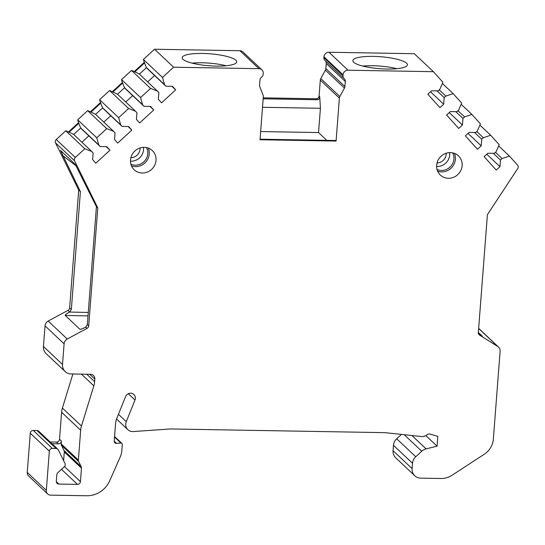 <?xml version="1.0" encoding="UTF-8"?>
<svg xmlns="http://www.w3.org/2000/svg" width="545" height="545" viewBox="0 0 545 545"><rect width="100%" height="100%" fill="white"/><g stroke="black" fill="none" stroke-linecap="round" stroke-linejoin="round"><path stroke-width="0.82" d="M48.185 321.046L67.26 339.024L87.125 328.301L85.551 327.15C82.969 328.601 81.062 329.289 79.829 329.221L65.182 315.419C65.42 314.554 66.871 313.43 69.535 312.053L68.057 310.323L48.185 321.046A5.757 5.423 -46.7 0 0 45.031 325.849L43.443 346.484L62.512 364.462A9.599 9.033 133.3 0 0 65.209 371.601A9.599 9.033 133.3 0 0 71.075 373.959L90.552 374.292A4.796 4.517 -46.7 0 1 94.83 379.041L94.632 381.65A19.198 18.074 -46.7 0 1 93.835 385.84L81.477 426.02A19.198 18.074 133.3 0 0 80.674 430.216L78.378 460.089A2.882 2.711 133.3 0 0 78.644 461.499L81.212 466.718A2.882 2.711 133.3 0 1 81.477 468.121L80.435 481.63A2.882 2.711 133.3 0 1 77.438 484.382L58.887 484.062A2.882 2.711 133.3 0 1 56.319 481.215L56.823 474.675A2.882 2.711 133.3 0 1 57.79 472.713L64.269 466.758A2.882 2.711 133.3 0 0 64.971 463.386L58.349 449.932A2.882 2.711 133.3 0 0 56.046 448.487L52.34 448.426A2.882 2.711 133.3 0 0 49.336 451.178L46.325 490.391A4.796 4.517 133.3 0 0 50.603 495.139L86.73 495.759A23.994 22.59 133.3 0 0 109.702 480.779L120.234 456.921A19.198 18.074 133.3 0 0 121.842 450.558L122.305 444.488A1.437 1.356 133.3 0 0 120.901 443.065L116.555 443.371A2.398 2.262 133.3 0 1 114.218 441L115.54 423.806A18.237 17.168 133.3 0 1 116.821 418.335L125.534 396.678A5.28 4.973 -46.7 0 1 133.879 394.505A5.28 4.973 -46.7 0 1 134.99 400.016L126.283 421.673A7.678 7.228 133.3 0 0 127.898 429.692A7.678 7.228 133.3 0 0 133.239 431.558L169.87 428.983A9.599 9.033 133.3 0 1 170.68 428.963L384.436 432.641A9.599 9.033 133.3 0 1 385.24 432.689L421.38 436.525A7.678 7.228 133.3 0 0 427.232 434.651A2.882 2.711 133.3 0 1 429.896 434.045L437.826 436.368L437.076 446.171L425.856 435.598M62.512 364.462L64.099 343.827A5.757 5.423 133.3 0 1 67.26 339.024M437.076 446.171L426.101 448.882A9.599 9.033 133.3 0 0 421.755 451.226L415.76 456.737A9.599 9.033 133.3 0 0 412.538 463.291L412.122 468.645A9.599 9.033 133.3 0 0 414.82 475.792A9.599 9.033 133.3 0 0 420.679 478.142L441.089 478.49A19.198 18.074 133.3 0 0 451.989 475.301L484.267 454.251A19.198 18.074 133.3 0 0 493.354 439.093L500.106 351.334A5.757 5.423 133.3 0 0 497.694 346.436L479.532 335.059A2.882 2.711 -46.7 0 1 478.326 332.607L487.4 214.682L517.75 168.494A2.882 2.711 133.3 0 0 517.566 165.108L509.418 156.068L502.115 158.547L500.474 160.053L499.969 166.654L496.229 170.088L484.123 156.653L487.864 153.22L494.424 153.336L496.059 151.83L499.2 144.725L490.663 135.249L483.354 137.728L481.712 139.234L481.208 145.835L477.468 149.269L465.362 135.841L469.102 132.408L475.662 132.517L477.304 131.018L480.438 123.906L471.902 114.436L464.592 116.916L462.957 118.422L462.446 125.023L458.706 128.457L446.6 115.022L450.34 111.589L456.901 111.705L458.543 110.199L461.676 103.094L453.14 93.617L445.83 96.097L444.195 97.603L443.685 104.204L439.944 107.638L427.845 94.21L431.586 90.777L438.146 90.886L439.781 89.387L442.921 82.275L433.377 71.688L348.03 70.216A4.796 4.517 133.3 0 0 343.037 74.808L342.975 75.626A3.842 3.617 133.3 0 0 344.14 78.569A3.842 3.617 133.3 0 1 345.305 81.505L344.917 86.532A3.842 3.617 133.3 0 1 344.454 88.099L339.855 96.547A3.842 3.617 133.3 0 0 339.385 98.114L336.081 141.066L260.013 139.752L263.317 96.806A3.842 3.617 133.3 0 0 263.092 95.218L259.802 86.641A3.842 3.617 133.3 0 1 259.577 85.061L259.958 80.033A3.842 3.617 133.3 0 1 261.58 77.145A3.842 3.617 133.3 0 0 263.194 74.249L263.255 73.432A4.796 4.517 133.3 0 0 258.977 68.684L173.63 67.212L162.492 77.445L164.522 84.638L165.925 86.199L172.486 86.308L175.688 89.864L161.558 102.842L158.35 99.285L158.861 92.684L157.457 91.131L150.549 88.406L140.583 97.562L142.613 104.756L144.016 106.316L150.577 106.425L153.779 109.981L139.643 122.959L136.441 119.403L136.952 112.801L135.548 111.248L128.64 108.516L118.667 117.672L120.704 124.873L122.107 126.426L128.668 126.542L131.87 130.098L117.734 143.076L114.532 139.52L115.043 132.919L113.639 131.359L106.731 128.634L96.758 137.79L98.795 144.99L100.198 146.544L106.759 146.66L109.961 150.209L95.825 163.187L92.623 159.637L93.134 153.029L91.73 151.476L84.822 148.751L75.305 157.485A2.882 2.711 133.3 0 0 74.604 160.857L97.78 207.972L88.706 325.896A2.882 2.711 -46.7 0 1 87.125 328.301M130.5 159.958A13.196 12.426 133.3 0 0 134.206 169.781A13.196 12.426 133.3 0 0 147.688 171.934A13.196 12.426 133.3 0 0 156.013 160.4A13.196 12.426 133.3 0 0 152.307 150.577A13.196 12.426 133.3 0 0 138.825 148.424A13.196 12.426 133.3 0 0 130.5 159.958M462.14 165.673A13.196 12.426 -46.7 0 1 453.822 177.207A13.196 12.426 -46.7 0 1 440.333 175.054A13.196 12.426 -46.7 0 1 436.634 165.23A13.196 12.426 -46.7 0 1 444.952 153.697A13.196 12.426 -46.7 0 1 458.434 155.85A13.196 12.426 -46.7 0 1 462.14 165.673M148.26 148.083A13.196 12.426 -46.7 0 1 149.241 154.017A13.196 12.426 -46.7 0 1 131.474 165.891M146.55 147.593A11.997 11.295 -46.7 0 1 147.79 153.724A11.997 11.295 133.3 0 1 130.889 164.208M437.608 171.171A13.196 12.426 133.3 0 0 455.375 159.29A13.196 12.426 133.3 0 0 454.394 153.356M452.677 152.873A11.997 11.295 -46.7 0 1 453.917 158.997A11.997 11.295 133.3 0 1 437.022 169.488M261.907 69.862L242.838 51.884A4.796 4.517 133.3 0 0 239.902 50.712L154.562 49.241L143.417 59.473L144.241 62.396L146.38 67.546L147.797 69.113L165.925 86.199M150.549 88.406L131.481 70.428L134.281 71.538L144.241 62.396M131.481 70.428L121.508 79.584L122.332 82.506L124.471 87.656L125.888 89.23L144.016 106.316M128.64 108.516L109.572 90.545L112.372 91.655L122.332 82.506M109.572 90.545L99.599 99.701L100.423 102.623L102.562 107.774L103.979 109.341L122.107 126.426M106.731 128.634L87.663 110.662L90.463 111.766L100.423 102.623M87.663 110.662L77.69 119.818L78.514 122.741L80.653 127.891L82.07 129.458L100.198 146.544M84.822 148.751L65.747 130.78L68.554 131.883L78.514 122.741M65.747 130.78L56.237 139.513L75.305 157.485M68.057 310.323A2.882 2.711 133.3 0 0 69.631 307.925L78.705 190.001L55.535 142.885A2.882 2.711 -46.7 0 1 56.237 139.513M43.443 346.484A9.599 9.033 133.3 0 0 46.134 353.63L65.209 371.601M81.477 426.02L62.402 408.048L72.88 373.986M62.402 408.048A19.198 18.074 133.3 0 0 61.605 412.238L59.521 439.318A2.882 2.711 133.3 0 1 56.523 442.07L50.133 441.961M57.811 449.189L38.736 431.218A2.882 2.711 133.3 0 0 36.978 430.516L33.265 430.448A2.882 2.711 133.3 0 0 30.268 433.2L27.25 472.413A4.796 4.517 -46.7 0 0 28.599 475.989L47.667 493.961M415.76 456.737L396.685 438.759L401.427 434.406M396.685 438.759A9.599 9.033 133.3 0 0 393.463 445.32L393.054 450.674A9.599 9.033 133.3 0 0 395.745 457.814L414.82 475.792M497.694 346.436L478.639 328.478A5.757 5.423 -46.7 0 1 479.416 329.078L498.491 347.049M433.377 71.688L414.309 53.717L328.962 52.245A4.796 4.517 133.3 0 0 323.962 56.837L323.9 57.654A3.842 3.617 133.3 0 0 325.065 60.59M339.855 96.547L320.78 78.569L325.379 70.128A3.842 3.617 133.3 0 0 325.849 68.554L326.237 63.533A3.842 3.617 133.3 0 0 325.276 60.795M320.78 78.569A3.842 3.617 133.3 0 0 320.31 80.142L319.091 96.015A2.882 2.711 133.3 0 1 316.093 98.768L263.235 97.855M406.577 63.166A27.352 6.002 -175.6 0 1 407.408 64.807A27.352 6.002 -175.6 0 1 383.292 68.922A27.352 6.002 -175.6 0 1 353.698 62.259A27.352 6.002 -175.6 0 1 352.867 60.611A27.352 6.002 -175.6 0 1 376.983 56.503A27.352 6.002 -175.6 0 1 406.577 63.166M173.63 67.212L154.562 49.241M235.883 60.229A27.352 6.002 -175.6 0 1 236.721 61.871A27.352 6.002 -175.6 0 1 212.598 65.979A27.352 6.002 -175.6 0 1 183.011 59.316A27.352 6.002 -175.6 0 1 182.173 57.675A27.352 6.002 -175.6 0 1 206.296 53.567A27.352 6.002 -175.6 0 1 235.883 60.229M362.718 66.068A27.352 6.002 -175.6 0 1 396.835 68.69M192.031 63.125A27.352 6.002 -175.6 0 1 226.148 65.754M453.14 93.617L442.383 83.48M471.902 114.436L461.145 104.299M490.663 135.249L479.907 125.112M509.418 156.068L498.668 145.931M445.83 96.097L439.236 89.884M444.195 97.603L437.049 90.872M443.685 104.204L430.495 91.771M464.592 116.916L457.998 110.696M462.957 118.422L455.811 111.684M462.446 125.023L449.257 112.59M483.354 137.728L476.759 131.515M481.712 139.234L474.572 132.503M481.208 145.835L468.019 133.402M502.115 158.547L495.521 152.328M500.474 160.053L493.327 153.315M499.969 166.654L486.774 154.221M478.34 332.416L482.345 336.231M482.141 336.149L478.387 333.915M263.16 98.808L317.122 99.742C318.88 99.544 319.745 98.495 319.717 96.601L320.419 108.285L318.553 132.558L326.823 140.351M336.081 141.066L335.482 140.501L260.054 139.2M260.639 131.556L318.553 132.558M262.506 107.283L320.419 108.285M96.758 137.79L77.69 119.818M118.667 117.672L99.599 99.701M140.583 97.562L121.508 79.584M162.492 77.445L143.417 59.473M68.554 131.883L73.589 134.377L91.73 151.476M69.004 132.306L78.964 123.163M73.67 134.458L80.735 127.973M98.795 144.99L80.653 127.891M81.913 142.231L88.855 135.855M109.961 150.209L106.18 146.646M97.78 207.972L96.417 206.691L75.299 164.399L60.481 150.434L80.415 191.608L78.705 190.001M85.776 327.027L87.343 324.616L96.417 206.691M69.76 311.931L71.341 309.533L80.415 191.608M80.122 329.296L80.667 329.228M63.615 460.634L64.29 451.928A2.882 2.711 133.3 0 0 64.024 450.517L61.456 445.299A2.882 2.711 -46.7 0 1 61.19 443.889L61.408 441.089L59.521 439.318M52.013 443.732L58.404 443.841A2.882 2.711 133.3 0 0 61.408 441.089M90.463 111.766L95.498 114.266L113.639 131.359M90.913 112.188L100.873 103.046M95.579 114.341L102.644 107.862M120.704 124.873L102.562 107.774M103.829 122.114L110.764 115.738M131.87 130.098L128.089 126.529M112.372 91.655L117.407 94.149L135.548 111.248M112.822 92.078L122.782 82.929M117.488 94.23L124.553 87.745M142.613 104.756L124.471 87.656M125.738 101.997L132.68 95.627M153.779 109.981L149.998 106.418M134.281 71.538L139.316 74.031L157.457 91.131M134.731 71.96L144.691 62.818M139.397 74.113L146.462 67.628M164.522 84.638L146.38 67.546M147.647 81.879L154.589 75.51M175.688 89.864L171.907 86.301M130.466 161.17A11.997 11.295 133.3 0 0 143.546 149.725A11.997 11.295 -46.7 0 0 143.492 147.348M140.079 147.954A9.115 8.584 -46.7 0 1 140.058 149.017A9.115 8.584 133.3 0 1 130.868 157.73M436.593 166.45A11.997 11.295 133.3 0 0 449.68 154.998A11.997 11.295 -46.7 0 0 449.618 152.627M446.212 153.227A9.115 8.584 -46.7 0 1 446.192 154.29A9.115 8.584 133.3 0 1 436.995 163.003M134.99 400.016L128.313 393.722M126.283 421.673L118.449 414.295M328.962 52.245L348.03 70.216M239.902 50.712L258.977 68.684M479.532 335.059L478.803 334.378M412.122 468.645L393.054 450.674M412.538 463.291L393.463 445.32M421.755 451.226L404.22 434.706M426.101 448.882L411.918 435.523M343.037 74.808L323.962 56.837M342.975 75.626L323.9 57.654M345.305 81.505L326.237 63.533M344.917 86.532L325.849 68.554M344.454 88.099L325.379 70.128M320.31 80.142L339.385 98.114M319.717 96.601L319.091 96.015M317.122 99.742L316.093 98.768M55.535 142.885L74.604 160.857M88.706 325.896L87.343 324.616M71.341 309.533L69.631 307.925M45.031 325.849L64.099 343.827M89.782 374.279L94.83 379.041M86.75 374.224L94.632 381.65M81.409 374.136L93.835 385.84M80.674 430.216L61.605 412.238M78.378 460.089L61.19 443.889M78.644 461.499L61.456 445.299M81.212 466.718L64.024 450.517M81.477 468.121L64.29 451.928M80.435 481.63L64.46 466.568M77.438 484.382L61.469 469.334M58.887 484.062L56.319 481.644M58.404 443.841L56.523 442.07M56.046 448.487L36.978 430.516M52.34 448.426L33.265 430.448M30.268 433.2L49.336 451.178M46.325 490.391L27.25 472.413M120.901 443.065L114.518 437.049M116.555 443.371L114.212 441.157M69.535 312.053L88.283 312.449M76.307 165.987L62.62 155.529M65.182 315.419L88.017 315.902M116.569 419.016L127.898 429.692M324.977 60.509L344.052 78.487M114.566 436.497L121.903 443.412"/></g></svg>
